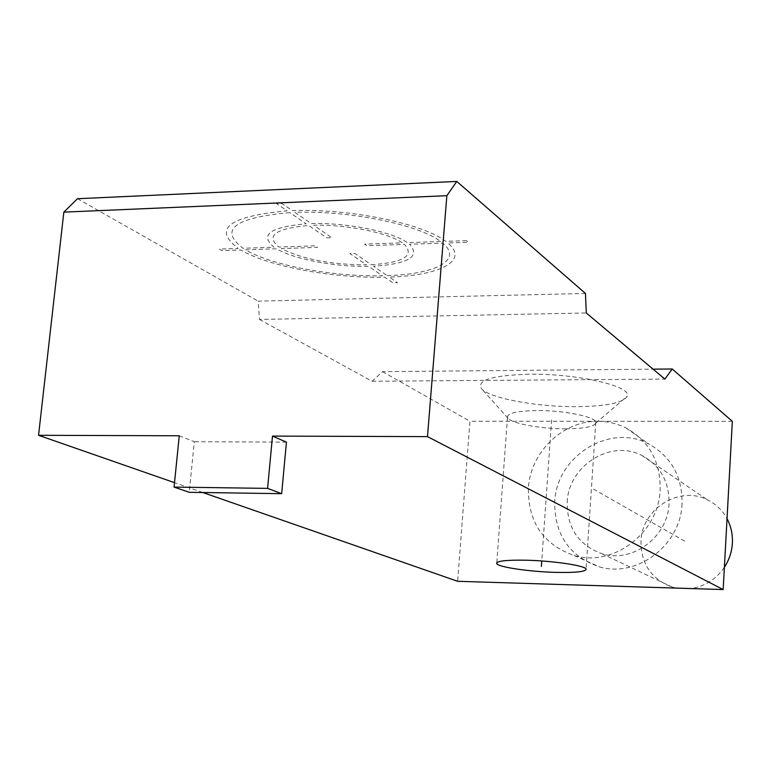<?xml version="1.0" encoding="UTF-8"?>
<svg xmlns="http://www.w3.org/2000/svg" width="771" height="771" viewBox="0 0 771 771"><rect width="100%" height="100%" fill="white"/><g stroke="black" fill="none" stroke-linecap="round" stroke-linejoin="round"><path stroke-width="0.58" stroke-dasharray="3.85 2.89" d="M585.459 293.452L258.15 301.143L259.461 319.464L586.297 312.978M732.344 421.342L469.944 421.226L457.646 581.295M259.461 319.464L372.046 381.25L382.503 371.651L653.076 369.155M382.503 371.651L469.944 421.226M529.041 374.214C492.322 375.323 476.468 380.132 481.48 388.642C489.161 398.173 536.818 406.982 576.544 406.664C606.401 406.307 623.276 402.848 627.18 396.275C632.557 386.3 577.18 373.405 529.041 374.214M77.486 198.716L258.15 301.143M565.625 428.83C583.772 428.686 593.853 426.758 595.848 423.057L595.81 422.113C595.067 416.629 563.591 410.336 536.992 410.567C516.994 410.904 507.164 413.169 507.501 417.371L508.108 418.345C512.291 423.693 541.387 428.917 565.625 428.83M202.783 492.505L174.516 482.665M179.267 435.779L194.311 441.716L189.242 492.312M286.436 442.14L194.311 441.716M597.93 421.274C607.876 421.313 617.243 423.549 626.052 427.982C649.249 441.07 660.622 461.723 660.159 489.951C658.82 532.934 612.897 567.504 574.144 555.505C543.247 544.596 527.99 522.169 528.376 488.226C530.265 452.288 562.955 420.6 597.93 421.274M682.027 503.877C680.822 545.232 636.586 578.395 599.134 566.772C569.249 556.209 554.455 534.582 554.744 501.882C556.315 456.162 610.102 422.604 648.97 444.115C671.396 456.789 682.422 476.709 682.027 503.877M567.205 502.085C568.429 465.848 610.671 439.007 641.713 455.372C660.227 465.405 669.334 481.499 669.026 503.675C668.033 537.108 631.892 563.697 601.765 553.655C578.481 544.972 566.955 527.788 567.205 502.085M676.379 588.109L672.36 587.117C651.389 579.272 640.932 563.9 640.98 541.011C641.857 508.735 679.704 485.132 707.633 499.936C716.008 504.099 722.475 510.344 727.034 518.661M724.374 567.292C716.076 579.32 704.916 586.403 690.883 588.552M372.046 381.25L664.901 379.101M551.612 419.896L541.753 560.98M593.458 489.084L686.306 542.042M466.407 240.639L445.705 241.352C423.472 223.686 349.118 208.286 292.305 210.608L281.849 203.448L276.635 203.679L287.13 210.83C228.804 216.323 212.497 228.852 238.2 248.435L219.263 249.081L221.826 250.614L240.725 249.968C268.722 266.564 333.592 278.466 384.575 277.194L392.825 282.812L397.499 282.697L389.297 277.068C440 275.642 469.539 260.617 447.778 242.971L468.44 242.267L466.407 240.639M387.215 275.642C435.528 274.254 463.419 259.904 442.641 243.144L409.526 244.262C420.696 256.531 408.678 263.846 373.472 266.226L387.215 275.642M371.314 264.752C403.753 262.506 414.798 255.731 404.467 244.436L366.861 245.708L364.616 244.118L402.298 242.836C388.035 232.697 346.285 224.274 313.73 225.296L331.819 237.69L326.837 237.873L308.66 225.489C275.363 228.505 265.436 235.695 278.88 247.048L315.31 245.804L317.671 247.366L281.319 248.599C302.55 259.249 330.952 264.675 366.514 264.896L349.928 253.601L354.814 253.437L371.314 264.752M245.467 249.814L276.51 248.763C294.03 259.316 335.722 267.132 368.683 266.371L382.493 275.777C333.872 276.982 272.028 265.6 245.467 249.814M289.713 212.584C234.355 217.769 218.771 229.662 242.952 248.272L274.062 247.212C259.258 234.895 269.956 227.088 306.174 223.802L289.713 212.584M440.559 241.525L407.367 242.663C392.102 231.647 346.613 222.443 311.262 223.6L294.869 212.372C348.781 210.213 419.202 224.756 440.559 241.525M595.848 423.057L627.18 396.275M508.108 418.345L481.48 388.642M507.501 417.371L496.784 562.705M595.81 422.113L586.085 569.046M574.144 555.505L599.134 566.772M626.052 427.982L648.97 444.115M641.713 455.372L707.633 499.936M601.765 553.655L672.36 587.117"/><path stroke-width="1.16" d="M585.459 293.452L586.297 312.978L664.901 379.101L672.206 368.981L732.344 421.342L723.159 589.564L427.491 436.627L446.852 195.699L456.789 181.436L585.459 293.452M653.076 369.155L672.206 368.981M174.516 482.665L38.55 435.297L63.848 212.131L77.486 198.716L456.789 181.436M526.333 560.218C506.123 559.871 496.254 561.009 496.717 563.63C498.259 567.148 529.619 571.725 555.766 572.381C575.966 572.805 586.066 571.697 586.085 569.046C585.199 565.615 553.212 560.825 526.333 560.218M427.491 436.627L272.481 436.097L286.436 442.14L281.675 493.681L267.595 488.38L272.481 436.097M723.159 589.564L457.646 581.295L202.783 492.505M281.675 493.681L189.242 492.312L174.063 487.089L179.267 435.779L38.55 435.297M63.848 212.131L446.852 195.699M174.063 487.089L267.595 488.38M727.034 518.661C731.014 526.207 732.797 534.351 732.383 543.083C731.862 551.814 729.193 559.881 724.374 567.292M690.883 588.552L676.379 588.109M541.753 560.98L541.367 566.434M496.784 562.705L496.717 563.63"/></g></svg>
